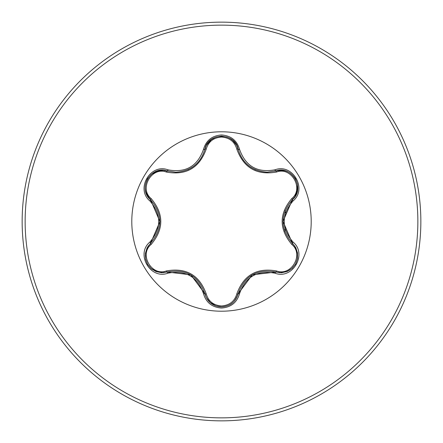 <?xml version="1.0" encoding="UTF-8"?>
<svg xmlns="http://www.w3.org/2000/svg" width="443" height="443" viewBox="0 0 443 443"><rect width="100%" height="100%" fill="white"/><g stroke="black" fill="none" stroke-linecap="round" stroke-linejoin="round"><path stroke-width="0.66" d="M166.396 172.067C151.689 166.407 138.869 188.624 151.107 198.519C164.015 213.869 164.015 229.192 151.107 244.481C138.864 254.404 151.716 276.598 166.396 270.933C186.176 267.411 199.455 275.081 206.239 293.942C208.415 301.323 213.504 305.327 221.5 305.952C229.507 305.349 234.602 301.345 236.795 293.953C243.633 275.097 256.907 267.439 276.598 270.972C291.317 276.615 304.108 254.387 291.865 244.503C278.924 229.136 278.924 213.797 291.865 198.497C304.12 188.585 291.289 166.38 276.598 172.028C256.851 175.533 243.578 167.869 236.795 149.047C234.607 141.655 229.507 137.657 221.5 137.048C213.504 137.668 208.42 141.677 206.239 149.058C199.4 167.952 186.121 175.616 166.396 172.067A1.495 0.465 106.7 0 1 167.205 170.976L175.793 172.233L167.205 170.976C151.063 164.829 137.175 188.818 150.565 199.765C162.913 214.246 162.913 228.738 150.565 243.235L147.093 247.864L145.354 253.446L145.586 259.221L147.685 264.51L151.345 268.774L156.169 271.609L161.667 272.733L167.205 272.024C185.949 268.558 198.508 275.806 204.893 293.781C207.302 301.916 212.845 306.301 221.517 306.938C230.188 306.301 235.726 301.921 238.14 293.798C244.508 275.867 257.062 268.619 275.79 272.063L281.532 272.755L287.236 271.47L292.125 268.38L295.653 263.923L297.519 258.623L297.563 253.025L295.786 247.698L292.402 243.257C280.026 228.76 280.026 214.257 292.402 199.743C305.797 188.834 291.965 164.813 275.79 170.937L267.234 172.189C252.194 171.159 242.493 163.495 238.14 149.202C242.376 163.373 252.073 171.031 267.234 172.189L275.79 170.937A1.495 0.349 -106.6 0 1 275.086 169.774C292.651 163.096 307.625 189.1 293.056 200.939C281.288 214.656 281.288 228.361 293.056 242.061C307.636 253.922 292.629 279.904 275.086 273.226C257.35 269.914 245.488 276.759 239.502 293.77C236.889 302.608 230.892 307.37 221.5 308.046C212.119 307.353 206.133 302.586 203.531 293.753C197.534 276.703 185.661 269.848 167.914 273.187C150.354 279.882 135.353 253.894 149.911 242.044C161.651 228.339 161.651 214.645 149.911 200.956C135.348 189.078 150.376 163.113 167.914 169.813C185.678 173.141 197.55 166.291 203.531 149.247C206.128 140.414 212.119 135.652 221.5 134.954C230.886 135.63 236.889 140.387 239.502 149.23C245.505 166.247 257.361 173.097 275.086 169.774M221.5 311.207A89.707 89.707 0 0 1 131.792 221.5A89.707 89.707 0 0 1 221.5 131.792A89.707 89.707 0 0 1 311.207 221.5A89.707 89.707 0 0 1 221.5 311.207M221.5 420.85A199.35 199.35 0 0 0 420.85 221.5A199.35 199.35 0 0 0 221.5 22.15A199.35 199.35 0 0 0 22.15 221.5A199.35 199.35 0 0 0 221.5 420.85A199.35 199.35 0 0 1 22.15 221.5A199.35 199.35 0 0 1 221.5 22.15M204.345 149.352A74.158 74.158 0 0 0 203.453 149.573M168.235 169.907A74.158 74.158 0 0 0 167.598 170.572M284.838 231.634L285.231 229.203M285.458 213.05L285.137 210.58M275.452 170.621A74.158 74.158 0 0 0 274.738 169.874A74.158 74.158 0 0 1 275.452 170.621M239.591 149.584A74.158 74.158 0 0 0 238.583 149.335A74.158 74.158 0 0 1 239.591 149.584M175.793 172.233C190.922 171.114 200.624 163.439 204.893 149.219C200.574 163.511 190.872 171.186 175.793 172.233M236.795 149.047A1.495 0.465 166.6 0 1 238.14 149.202C235.371 132.147 207.656 132.147 204.893 149.219A1.495 0.349 -166.7 0 1 203.531 149.247M291.865 198.497A1.495 0.465 -133.3 0 1 292.402 199.743L283.016 221.406L292.402 243.257A1.495 0.349 -46.7 0 1 293.056 242.061M275.086 273.226A1.495 0.349 -73.4 0 1 275.79 272.063L252.366 274.771L238.14 293.798A1.495 0.465 13.4 0 1 236.795 293.953M203.531 293.753A1.495 0.349 -13.3 0 1 204.893 293.781L190.822 274.821L167.205 272.024A1.495 0.465 73.3 0 1 166.396 270.933M149.911 242.044A1.495 0.349 46.6 0 1 150.565 243.235L159.934 221.594L150.565 199.765A1.495 0.465 133.4 0 1 151.107 198.519M291.865 244.503A1.495 0.465 133.3 0 0 292.402 243.257L293.205 244.071M275.441 271.963L275.79 272.063A1.495 0.465 106.6 0 0 276.598 270.972M276.598 172.028A1.495 0.465 73.4 0 0 275.79 170.937L276.897 170.649M204.804 293.427L204.893 293.781A1.495 0.465 166.7 0 0 206.239 293.942M206.239 149.058A1.495 0.465 13.3 0 0 204.893 149.219L205.198 148.117M150.83 242.986L150.565 243.235A1.495 0.465 -133.4 0 0 151.107 244.481M292.136 199.998L292.402 199.743A1.495 0.349 46.7 0 0 293.056 200.939M239.502 293.77A1.495 0.349 -166.6 0 0 238.14 293.798L238.229 293.449M238.229 149.557L238.14 149.202A1.495 0.349 -13.4 0 0 239.502 149.23M167.914 273.187A1.495 0.349 -106.7 0 0 167.205 272.024L167.554 271.924M167.559 171.076L167.205 170.976A1.495 0.349 -73.3 0 0 167.914 169.813M149.911 200.956A1.495 0.349 -46.6 0 0 150.565 199.765L150.825 200.014M221.5 417.86A196.36 196.36 0 0 0 417.86 221.5A196.36 196.36 0 0 0 221.5 25.14A196.36 196.36 0 0 0 25.14 221.5A196.36 196.36 0 0 0 221.5 417.86M295.481 264.233L297.408 258.922L297.535 253.617L295.005 246.441L292.142 243.008M238.34 293.022L237.836 294.9M250.838 167.288L255.672 169.846M291.821 200.308L295.005 196.565L297.319 190.728L297.425 184.188L295.492 178.789C289.207 170.245 284.539 169.796 275.79 170.937L275.446 171.037M151.146 242.67L147.968 246.419L145.658 252.255L145.31 255.345L145.581 258.917L147.497 264.2L151.141 268.524L156.922 271.769L163.146 272.689L167.98 271.808M187.865 169.68L192.018 167.443M238.34 149.989L236.689 145.359L232.785 140.442L230.288 138.598L227.054 137.042L221.522 136.062L215.957 137.053L211.294 139.589L206.344 145.37L204.804 149.568M151.141 200.325L149.767 198.951M275.009 271.841L279.849 272.722L286.056 271.803L288.902 270.562L291.865 268.541L295.475 264.238M292.402 243.257L291.826 242.698M238.14 293.798C234.757 301.949 232.038 305.764 221.5 306.938L215.846 305.908L210.237 302.547L206.344 297.624L204.694 292.995M275.79 170.937L275.02 171.159M204.893 149.219L204.694 150M150.565 199.765C145.204 192.755 143.261 188.496 147.508 178.784L151.224 174.398L156.944 171.225L163.151 170.311L167.991 171.197"/></g></svg>

